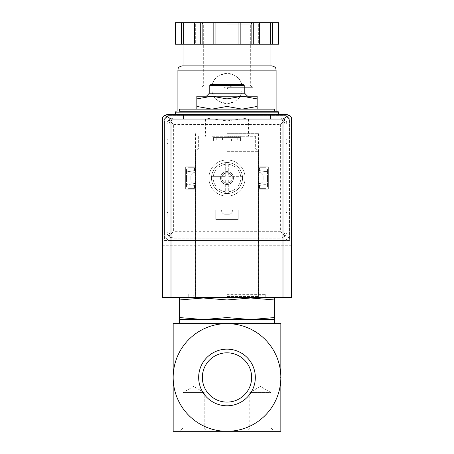 <?xml version="1.0" encoding="UTF-8"?>
<svg xmlns="http://www.w3.org/2000/svg" width="454" height="454" viewBox="0 0 454 454"><rect width="100%" height="100%" fill="white"/><g stroke="black" fill="none" stroke-linecap="round" stroke-linejoin="round"><path stroke-width="0.34" stroke-dasharray="2.27 1.7" d="M280.839 377.461L280.839 431.3L173.161 431.3L173.161 377.461A53.839 53.839 0 0 1 227 323.628A53.839 53.839 0 0 1 280.839 377.461L280.839 369.925L280.839 377.461A53.839 53.839 0 0 1 227 431.3A53.839 53.839 0 0 1 173.161 377.461L173.161 323.628L280.839 323.628L280.839 377.461L279.976 377.461L279.976 369.925L279.976 377.461M257.151 106.446L242.073 109.142L257.151 109.142L257.151 96.22L242.073 96.22L257.151 98.91M227 106.446L211.927 109.142L242.073 109.142L227 106.446L227 98.91L242.073 96.22L211.927 96.22L227 98.91M257.151 109.142L211.927 109.142L196.849 106.446L196.849 109.142L211.927 109.142L196.849 109.142M227 136.274L255.642 136.274L227 136.274M227 119.044L270.499 119.044L227 119.044M179.625 298L179.625 299.963L203.313 298L227 299.963L250.687 298L274.375 299.963L274.375 298L179.625 298M227 148.912L255.642 148.912L227 148.912M227 151.347L258.4 151.347L227 151.347M227 296.49L258.4 296.49L227 296.49M179.625 317.573L179.625 319.537L274.375 319.537L274.375 317.573L250.687 319.537L227 317.573L203.313 319.537L179.625 317.573L179.625 299.963M227 317.573L227 299.963M274.375 317.573L274.375 299.963M202.353 377.461A24.647 24.647 0 0 1 239.32 356.118A24.647 24.647 0 0 1 239.32 398.805A24.647 24.647 0 0 1 202.353 377.461M227 402.108A24.647 24.647 0 0 0 248.344 365.141A24.647 24.647 0 0 0 205.656 365.141A24.647 24.647 0 0 0 227 402.108A24.647 24.647 0 0 0 251.647 377.461A24.647 24.647 0 0 0 227 352.815A24.647 24.647 0 0 0 202.353 377.461A24.647 24.647 0 0 0 227 402.108M255.335 377.461A28.335 28.335 0 0 0 212.835 352.928A28.335 28.335 0 0 0 212.835 402A28.335 28.335 0 0 0 255.335 377.461M260.38 431.3L274.375 431.3L270.97 427.889L249.791 427.889L270.97 427.889L270.97 392.54L249.791 392.54L270.97 392.54L260.38 386.422L249.791 392.54L249.791 427.889L246.38 431.3L260.38 431.3M193.62 431.3L207.62 431.3L204.209 427.889L183.03 427.889L204.209 427.889L204.209 392.54L183.03 392.54L204.209 392.54L193.62 386.422L183.03 392.54L183.03 427.889L179.625 431.3L193.62 431.3M227 323.628L274.375 323.628L227 323.628M179.625 109.142L274.375 109.142M227 111.292L274.375 111.292L227 111.292M227 114.737L278.682 114.737L227 114.737M196.849 96.22L196.849 98.91L211.927 96.22L206.411 96.22L247.589 96.22L196.849 96.22M196.849 106.446L196.849 98.91M227 85.023L233.458 85.023L227 85.023M210.633 84.592L243.367 84.592M209.771 85.454L244.229 85.454M209.43 93.206L244.57 93.206M280.839 378.108L279.976 378.108L280.839 378.108M280.839 376.814L279.976 376.814L280.839 376.814M280.839 384.998L279.976 384.998L280.839 384.998M280.839 369.925L279.976 369.925L280.839 369.925M189.959 171.408L186.515 171.408L186.515 184.693L189.959 184.693L189.959 171.408L194.482 170.602L194.482 167.713L188.665 167.713A2.151 2.151 0 0 0 186.515 169.87L186.515 186.236A2.151 2.151 0 0 0 188.665 188.387L194.482 188.387L194.482 185.459L189.959 184.693L189.959 171.408L186.515 171.408L186.515 169.87A2.151 2.151 0 0 1 188.665 167.713L194.482 167.713L194.482 170.602L189.959 171.408M267.485 171.408L264.041 171.408L264.041 184.693L267.485 184.693L267.485 171.408L264.041 171.408L264.041 184.693L259.518 185.459L259.518 188.387L265.335 188.387A2.151 2.151 0 0 0 267.485 186.236L267.485 169.87A2.151 2.151 0 0 0 265.335 167.713L259.518 167.713L259.518 170.602L264.041 171.408L259.518 170.602L259.518 167.713L265.335 167.713A2.151 2.151 0 0 1 267.485 169.87L267.485 171.408M220.542 178.053A6.458 6.458 0 0 1 230.229 172.458A6.458 6.458 0 0 1 230.229 183.649A6.458 6.458 0 0 1 220.542 178.053A6.458 6.458 0 0 1 230.229 172.458A6.458 6.458 0 0 1 230.229 183.649A6.458 6.458 0 0 1 220.542 178.053A6.458 6.458 0 0 1 230.229 172.458A6.458 6.458 0 0 1 230.229 183.649A6.458 6.458 0 0 1 220.542 178.053M168.854 115.6A4.307 4.307 0 0 0 164.547 119.907L164.547 240.501L289.453 240.501L289.453 119.907A4.307 4.307 0 0 0 285.146 115.6L168.854 115.6A4.307 4.307 0 0 0 164.547 119.907L164.547 240.501L289.453 240.501L289.453 119.907A4.307 4.307 0 0 0 285.146 115.6L168.854 115.6M237.232 137.568L213.431 137.568L240.569 137.568L240.569 141.012L213.431 141.012L240.569 141.012L240.569 137.568L237.232 137.568L237.232 141.012M213.431 137.568L213.431 141.012L213.431 137.568M287.297 114.737L166.703 114.737A4.307 4.307 0 0 0 162.396 119.044L162.396 297.353L291.604 297.353L291.604 119.044A4.307 4.307 0 0 0 287.297 114.737M227 297.353L265.76 297.353L227 297.353M291.604 245.239L162.396 245.239M216.768 137.568L216.768 141.012M231.563 137.568L222.437 137.568L231.563 137.568L231.563 141.012L222.437 141.012L231.563 141.012M186.515 178.008L186.515 179.949L186.515 178.008M186.515 186.236L186.515 184.693L189.959 184.693L194.482 185.459L194.482 188.387L188.665 188.387A2.151 2.151 0 0 1 186.515 186.236M189.959 178.008L189.959 179.949L189.959 178.008M264.041 178.008L264.041 179.949L264.041 178.008M259.518 185.459L264.041 184.693L267.485 184.693L267.485 186.236A2.151 2.151 0 0 1 265.335 188.387L259.518 188.387L259.518 185.459M267.485 178.008L267.485 179.949L267.485 178.008M221.705 178.053A5.295 5.295 0 0 1 229.65 173.468A5.295 5.295 0 0 1 229.65 182.639A5.295 5.295 0 0 1 221.705 178.053A5.295 5.295 0 0 1 229.65 173.468A5.295 5.295 0 0 1 229.65 182.639A5.295 5.295 0 0 1 221.705 178.053M227 133.692L258.547 133.692L227 133.692M227 294.34L265.76 294.34L227 294.34M211.496 178.053A15.504 15.504 0 0 1 234.752 164.626A15.504 15.504 0 0 1 234.752 191.48A15.504 15.504 0 0 1 211.496 178.053A15.504 15.504 0 0 0 228.725 193.461A15.504 15.504 0 0 0 228.725 162.64A15.504 15.504 0 0 0 211.496 178.053A15.504 15.504 0 0 1 234.752 164.626A15.504 15.504 0 0 1 234.752 191.48A15.504 15.504 0 0 1 211.496 178.053A15.504 15.504 0 0 1 234.752 164.626A15.504 15.504 0 0 1 234.752 191.48A15.504 15.504 0 0 1 211.496 178.053L211.496 179.773L225.275 179.773L225.275 193.557L228.725 193.557L228.725 179.773L242.504 179.773L242.504 176.328L228.725 176.328L228.725 162.549L225.275 162.549L225.275 176.328L211.496 176.328L211.496 178.053M249.354 117.972L227 120.86L204.646 117.972L177.9 117.972L280.623 117.972L173.377 117.972L168.809 119.862L173.377 124.43L173.377 231.671L168.809 236.239L173.377 238.134L280.623 238.134L173.377 238.134A6.458 6.458 0 0 1 166.919 231.671L168.809 236.239M216.342 77.804A15.073 15.073 0 0 0 211.927 88.468C211.019 107.91 242.975 107.887 242.073 88.473C242.986 69.042 211.025 69.019 211.927 88.468A15.073 15.073 0 0 0 227 103.54A15.073 15.073 0 0 0 237.686 77.838M168.809 119.862L166.919 124.43L166.919 231.671L166.919 124.43A6.458 6.458 0 0 1 173.377 117.972L204.646 117.972M166.919 139.287L166.919 216.813L166.919 139.287L167.781 139.287L167.781 216.813L166.919 216.813L167.781 216.813L167.781 139.287L166.919 139.287M202.143 44.237L227 44.237L202.143 44.237L202.143 22.7L175.131 22.7M238.935 44.237L264.302 44.237L238.935 44.237L238.935 22.7L202.143 22.7M278.87 44.237L175.131 44.237M189.698 44.237L183.932 44.237L189.698 44.237M270.266 44.237L270.266 22.7L258.332 22.7L258.332 44.237L259.569 44.237L258.332 44.237L258.332 22.7L259.569 22.7L238.935 22.7M195.668 44.237L194.431 44.237L195.668 44.237L195.668 22.7L194.431 22.7L195.668 22.7L195.668 44.237M285.191 119.862L280.623 117.972A6.458 6.458 0 0 1 287.081 124.43L287.081 231.671L287.081 124.43L285.191 119.862L280.623 124.43L173.377 124.43M287.081 139.287L287.081 143.595L287.081 139.287L286.219 139.287L286.219 216.813L287.081 216.813L287.081 143.595L287.081 216.813L286.219 216.813L286.219 139.287L287.081 139.287M171.01 115.6A6.458 6.458 0 0 0 164.547 122.064L164.547 234.043A6.458 6.458 0 0 0 171.01 240.501L282.99 240.501A6.458 6.458 0 0 0 289.453 234.043L289.453 122.064A6.458 6.458 0 0 0 282.99 115.6L171.01 115.6A6.458 6.458 0 0 0 164.547 122.064L164.547 234.043A6.458 6.458 0 0 0 171.01 240.501L282.99 240.501A6.458 6.458 0 0 0 289.453 234.043L289.453 122.064A6.458 6.458 0 0 0 282.99 115.6L171.01 115.6M280.623 120.123L173.377 120.123A4.307 4.307 0 0 0 169.07 124.43L169.07 231.671A4.307 4.307 0 0 0 173.377 235.978L280.623 235.978A4.307 4.307 0 0 0 284.93 231.671L284.93 124.43A4.307 4.307 0 0 0 280.623 120.123L173.377 120.123A4.307 4.307 0 0 0 169.07 124.43L169.07 231.671A4.307 4.307 0 0 0 173.377 235.978L280.623 235.978A4.307 4.307 0 0 0 284.93 231.671L284.93 124.43A4.307 4.307 0 0 0 280.623 120.123M211.927 136.705L211.927 141.875L242.073 141.875L242.073 136.705L211.927 136.705L211.927 141.875L242.073 141.875L242.073 136.705L211.927 136.705M215.803 209.924L215.803 219.396L238.197 219.396L238.197 209.924L232.386 209.924L232.386 210.787A3.445 3.445 0 0 1 228.941 214.231L225.059 214.231A3.445 3.445 0 0 1 221.614 210.787L221.614 209.924L215.803 209.924L215.803 219.396L238.197 219.396L238.197 209.924L232.386 209.924L232.386 210.787A3.445 3.445 0 0 1 228.941 214.231L225.059 214.231A3.445 3.445 0 0 1 221.614 210.787L221.614 209.924L215.803 209.924M195.129 166.851L185.652 166.851L185.652 189.25L195.129 189.25L195.129 183.433L194.267 183.433A3.445 3.445 0 0 1 190.822 179.988L190.822 176.112A3.445 3.445 0 0 1 194.267 172.668L195.129 172.668L195.129 166.851L185.652 166.851L185.652 189.25L195.129 189.25L195.129 183.433L194.267 183.433A3.445 3.445 0 0 1 190.822 179.988L190.822 176.112A3.445 3.445 0 0 1 194.267 172.668L195.129 172.668L195.129 166.851M258.871 166.851L258.871 172.668L259.733 172.668A3.445 3.445 0 0 1 263.178 176.112L263.178 179.988A3.445 3.445 0 0 1 259.733 183.433L258.871 183.433L258.871 189.25L268.348 189.25L268.348 166.851L258.871 166.851L258.871 172.668L259.733 172.668A3.445 3.445 0 0 1 263.178 176.112L263.178 179.988A3.445 3.445 0 0 1 259.733 183.433L258.871 183.433L258.871 189.25L268.348 189.25L268.348 166.851L258.871 166.851M208.908 178.053A18.092 18.092 0 0 1 236.046 162.384A18.092 18.092 0 0 1 236.046 193.716A18.092 18.092 0 0 1 208.908 178.053A18.092 18.092 0 0 1 236.046 162.384A18.092 18.092 0 0 1 236.046 193.716A18.092 18.092 0 0 1 208.908 178.053M280.623 238.134A6.458 6.458 0 0 0 287.081 231.671L285.191 236.239L280.623 238.134M280.623 124.43L280.623 231.671L285.191 236.239M183.932 65.858L270.068 65.858M182.207 65.858L271.793 65.858M181.259 44.237L181.259 22.7M183.734 44.237L183.734 22.7M194.431 44.237L194.431 22.7M213.828 44.237L213.828 22.7M215.065 44.237L215.065 22.7M240.172 44.237L240.172 22.7M259.569 44.237L259.569 22.7L258.332 22.7L259.569 22.7M272.74 44.237L272.74 22.7L270.266 22.7M278.87 22.7L272.74 22.7M227 87.304L252.844 87.304L227 87.304M227 22.7L252.844 22.7L227 22.7M237.663 77.816A15.073 15.073 0 0 0 227.006 73.395M226.875 73.395A15.073 15.073 0 0 0 216.41 77.742M221.858 178.053A5.142 5.142 0 0 1 229.571 173.598A5.142 5.142 0 0 1 229.571 182.502A5.142 5.142 0 0 1 221.858 178.053M225.275 176.328L211.496 176.328L211.496 179.773L225.275 179.773L225.275 193.557L228.725 193.557L228.725 179.773L242.504 179.773L242.504 176.328L228.725 176.328L228.725 162.549L225.275 162.549L225.275 176.328M175.318 112.155L278.682 112.155M225.275 191.724A13.785 13.785 0 0 1 213.323 179.773M240.677 179.773A13.785 13.785 0 0 1 228.725 191.724M228.725 164.376A13.785 13.785 0 0 1 240.677 176.328M213.323 176.328A13.785 13.785 0 0 1 225.275 164.376M177.9 70.16L276.1 70.16M280.623 231.671L173.377 231.671M175.414 44.237L175.414 22.7M200.276 44.237L200.276 22.7M251.857 44.237L251.857 22.7M253.724 44.237L253.724 22.7M278.586 44.237L278.586 22.7M227 85.153L250.687 85.153L227 85.153M227 24.851L250.687 24.851L227 24.851M286.219 143.595L287.081 143.595L286.219 143.595M286.219 212.506L287.081 212.506L286.219 212.506M167.781 143.595L166.919 143.595L167.781 143.595M167.781 212.506L166.919 212.506L167.781 212.506M205.463 119.044L205.463 136.274M248.537 119.044L248.537 136.274M198.358 136.274L198.358 148.912L195.924 151.347M255.642 136.274L255.642 148.912L258.076 151.347M195.6 151.347L195.6 296.49L194.096 294.986L193.291 295.214L192.859 297.353M258.4 151.347L258.4 296.49L259.904 294.986L194.096 294.986L259.904 294.986L260.738 295.236L261.141 297.353M183.501 114.737L183.501 119.044L183.501 114.737M270.499 114.737L270.499 119.044L270.499 114.737M220.542 84.592L220.542 85.023L227 88.751L233.458 85.023L233.458 84.592M222.437 137.568L222.437 141.012M267.485 176.073L264.041 176.073M267.485 179.949L264.041 179.949M189.959 176.073L186.515 176.073M189.959 179.949L186.515 179.949M205.248 119.044L205.248 133.692M248.752 119.044L248.752 133.692M195.453 133.692L195.453 294.34M258.547 133.692L258.547 294.34M188.24 294.34L188.24 297.353M265.76 294.34L265.76 297.353M177.9 111.292L177.9 117.972M276.1 111.292L276.1 117.972M252.844 22.7C250.988 23.58 250.273 24.295 250.687 24.851L250.687 85.153C250.336 85.829 251.051 86.544 252.844 87.304M201.156 22.7C203.012 23.58 203.727 24.295 203.313 24.851L203.313 85.153C203.664 85.829 202.949 86.544 201.156 87.304"/><path stroke-width="0.68" d="M280.839 377.461L280.839 323.628L227 323.628A53.839 53.839 0 0 1 280.839 377.461A53.839 53.839 0 0 1 227 431.3A53.839 53.839 0 0 1 173.161 377.461A53.839 53.839 0 0 1 227 323.628L173.161 323.628L173.161 431.3L280.839 431.3L280.839 377.461M196.849 109.142L196.849 106.446L211.927 109.142L227 106.446L242.073 109.142L257.151 106.446L257.151 109.142M179.625 299.963L179.625 298L203.313 298L179.625 299.963L179.625 317.573L203.313 319.537L227 317.573L227 299.963L203.301 298L250.687 298L227 299.963M274.375 298L274.375 299.963L250.687 298L274.375 298M227 317.573L250.687 319.537L179.625 319.537L179.625 317.573M274.375 317.573L274.375 319.537L250.687 319.537L274.375 317.573L274.375 299.963M202.353 377.461A24.647 24.647 0 0 1 239.32 356.118A24.647 24.647 0 0 1 239.32 398.805A24.647 24.647 0 0 1 202.353 377.461M198.665 377.461A28.335 28.335 0 0 1 241.165 352.928A28.335 28.335 0 0 1 241.165 402A28.335 28.335 0 0 1 198.665 377.461M274.375 431.3L246.38 431.3M207.62 431.3L179.625 431.3M274.375 111.292L274.375 109.142L179.625 109.142L179.625 111.292L277.82 111.292L179.625 111.292M196.849 98.91L196.849 96.22L211.927 96.22L196.849 98.91L196.849 106.446M257.151 96.22L257.151 98.91L242.073 96.22L227 98.91L211.922 96.22L257.151 96.22M257.151 106.446L257.151 98.91M227 106.446L227 98.91M209.771 85.454L244.229 85.454L243.367 84.592L210.633 84.592L209.771 85.454L209.771 93.206M247.589 96.22L244.57 93.206L209.43 93.206L206.411 96.22M289.079 115.129L287.297 114.737L166.703 114.737L164.921 115.129L171.01 119.044L171.01 297.353L291.604 297.353L291.604 119.044C291.65 117.393 290.81 116.088 289.079 115.129L282.99 119.044L282.99 297.353M164.921 115.129C163.19 116.088 162.35 117.393 162.396 119.044L162.396 297.353L171.01 297.353M278.586 44.237L278.87 22.7L272.74 22.7L272.74 44.237L278.586 44.237L278.586 22.7M175.414 44.237L175.414 22.7L175.131 44.237L272.74 44.237M270.068 44.237L270.068 65.858L183.932 65.858L183.932 44.237M177.9 70.16L276.1 70.16C275.686 68.985 276.792 67.209 271.793 65.858L182.207 65.858C177.208 67.209 178.314 68.985 177.9 70.16L177.9 111.292M270.266 44.237L270.266 22.7L272.74 22.7M259.569 44.237L259.569 22.7L270.266 22.7M240.172 44.237L240.172 22.7L259.569 22.7M238.935 44.237L238.935 22.7L240.172 22.7M215.065 44.237L215.065 22.7L238.935 22.7M213.828 44.237L213.828 22.7L215.065 22.7M194.431 44.237L194.431 22.7L213.828 22.7M183.734 44.237L183.734 22.7L194.431 22.7M181.259 44.237L181.259 22.7L183.734 22.7M175.414 22.7L181.259 22.7M277.82 111.292L278.682 112.155L175.318 112.155L176.18 111.292M282.99 119.044L171.01 119.044M253.724 44.237L253.724 22.7M251.857 44.237L251.857 22.7M202.143 44.237L202.143 22.7M200.276 44.237L200.276 22.7M259.904 298L261.141 297.353M192.859 297.353L194.096 298M179.625 319.537L179.625 323.628M274.375 319.537L274.375 323.628M175.318 112.155L175.318 114.737M278.682 112.155L278.682 114.737M244.229 85.454L244.229 93.206M276.1 70.16L276.1 111.292"/></g></svg>
